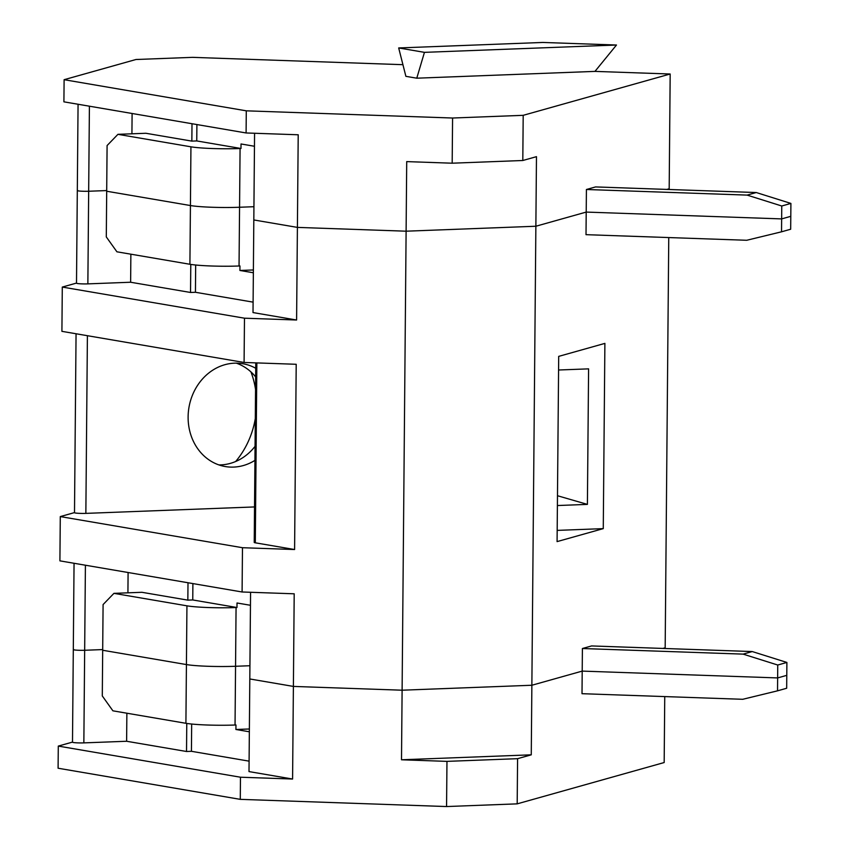 <?xml version="1.0" encoding="UTF-8"?>
<svg xmlns="http://www.w3.org/2000/svg" width="849" height="849" viewBox="0 0 849 849"><rect width="100%" height="100%" fill="white"/><g stroke="black" fill="none" stroke-linecap="round" stroke-linejoin="round"><path stroke-width="1.27" d="M249.351 731.785L235.916 729.493L235.958 724.972L235.046 725.014A36.284 3.163 0.5 0 1 185.91 723.295L112.906 710.825L102.294 695.947L102.687 650.26L186.419 664.565A36.284 3.163 0.5 0 0 235.555 666.274L249.924 665.733L235.555 666.274L236.064 607.544L236.977 607.513L192.755 599.956L187.841 600.137L188 582.743M74.5 512.594L60.29 516.585L242.474 547.711L242.092 591.986L294.2 593.801L293.393 686.416L249.808 678.967L249.001 771.592L292.587 779.032L240.469 777.217L58.294 746.091L58.093 768.228L240.278 799.355L240.469 777.217M250.572 592.273L249.808 678.967L293.393 686.416L402.108 690.205L401.503 759.781L531.262 754.825L531.867 685.249L402.108 690.205L293.393 686.416L292.587 779.032M777.525 690.831L786.673 688.252L786.779 675.348L777.642 677.926L582.212 671.103L531.867 685.249L582.212 671.103L777.642 677.926L786.779 675.348L786.896 662.443L752.235 651.554L743.087 654.123L582.403 648.519L582.011 693.697L742.695 699.3L777.525 690.831L777.642 677.926L777.748 665.022L743.087 654.123M665.17 648.509L665.17 647.787L662.867 648.434L665.17 647.787L668.757 237.561M73.63 649.389A7.715 0.669 0.5 0 0 73.301 649.581A7.715 0.669 0.5 0 0 84.667 650.27L102.697 649.581L84.667 650.27L85.409 565.211M249.097 761.15L191.428 751.301L186.525 751.492L186.769 723.433M191.428 751.301L191.672 724.038M235.916 729.493L249.373 728.983M531.262 754.825L517.582 758.677L517.19 803.854L664.173 762.54L664.746 696.583M517.582 758.677L446.967 761.373L401.503 759.781M446.967 761.373L446.563 806.55L517.19 803.854M240.278 799.355L446.563 806.55M126.872 713.213L126.618 741.262L83.849 742.886L84.667 650.27A7.715 0.669 0.5 0 1 73.301 649.581L72.494 742.196A7.715 0.669 0.5 0 0 83.849 742.886M186.525 751.492L126.618 741.262M58.294 746.091L72.494 742.1M253.098 302.138L195.44 292.279L195.673 265.015M130.873 254.191L130.629 282.239L190.526 292.47L195.44 292.279M130.629 282.239L87.861 283.874L89.41 106.189M77.63 190.367A7.715 0.669 0.5 0 0 77.312 190.558L76.506 283.184A7.715 0.669 0.5 0 0 87.861 283.874M62.295 287.068L244.48 318.195L244.088 362.47L61.913 331.343L62.295 287.068L76.506 283.078M254.573 133.261L253.013 312.57L296.598 320.009L244.48 318.195M452.177 163.199L452.581 118.022L523.196 115.326L522.804 160.503L452.177 163.199L406.713 161.607L406.109 231.193L297.405 227.394L253.819 219.955L297.405 227.394L296.598 320.009M781.536 231.809L746.706 240.278L586.012 234.674L586.213 212.08L781.642 218.904L781.759 205.999L790.907 203.42L790.79 216.325L781.642 218.904L781.536 231.809L790.674 229.23L790.79 216.325L781.642 218.904L586.213 212.08L535.868 226.237L531.867 685.249L402.108 690.205L406.109 231.193L535.868 226.237L536.472 156.662L522.804 160.503M669.171 189.486L669.182 188.765L666.879 189.412L669.182 188.765L670.179 74.012L594.969 71.39L616.48 45.018L542.776 42.45L398.68 47.947L405.886 76.336L416.774 78.193L424.447 52.351L398.68 47.947M77.312 190.558A7.715 0.669 0.5 0 0 88.667 191.248L106.698 190.569L88.667 191.248A7.715 0.669 0.5 0 1 77.312 190.558L78.066 104.257M117.937 134.333L190.94 146.813L190.431 205.543A36.284 3.163 0.5 0 0 239.567 207.252L253.936 206.71L239.567 207.252A36.284 3.163 0.5 0 1 190.431 205.543L106.698 191.237L106.295 236.924L116.918 251.803L189.911 264.272L190.431 205.543L106.698 191.237L107.091 145.55L117.937 134.333L145.901 133.272L191.853 141.114L192.001 123.721M190.526 292.47L190.781 264.41M244.088 362.47L296.205 364.285L294.592 549.526L242.474 547.711M253.352 272.762L239.917 270.47L239.959 265.949L239.047 265.992L240.076 148.522L240.989 148.49L241.02 143.969L254.456 146.261M239.917 270.47L253.384 269.961M189.911 264.272A36.284 3.163 0.5 0 0 239.047 265.992M752.235 651.554L591.551 645.94L582.403 648.519M777.748 665.022L786.896 662.443M185.91 723.295L186.939 605.825L113.936 593.355L103.09 604.562L102.687 650.26L186.419 664.565A36.284 3.163 0.5 0 0 235.555 666.274L235.046 725.014M250.455 605.284L237.02 602.992L236.977 607.513M60.29 516.585L59.908 560.86L242.092 591.986M128.093 572.513L127.923 592.825M187.841 600.137L141.9 592.294L113.936 593.355M192.755 599.956L192.893 583.581M186.939 605.825A36.284 3.163 0.5 0 0 236.064 607.544M603.268 528.63L604.891 343.389L558.695 356.378L557.082 541.609L603.268 528.63L557.177 530.392M76.06 333.763L74.5 512.69A7.715 0.669 0.5 0 0 85.855 513.38L87.405 335.705M255.782 362.884L254.222 542.426A9.074 0.785 0.5 0 0 255.305 542.808L294.592 549.526M558.578 370.005L588.59 368.859L587.402 504.391L557.485 495.731M587.402 504.391L557.39 505.537M254.53 506.938L85.855 513.38M250.964 371.926A81.631 71.603 -80.3 0 1 255.549 389.489M255.305 418.515A81.631 71.603 -80.3 0 1 235.661 461.506M236.309 363.149A52.16 45.75 -80.3 0 1 255.666 376.924M255.061 446.341A52.16 45.75 -80.3 0 1 218.925 464.923M254.933 460.37A52.16 45.75 -80.3 0 1 225.272 466.547A52.16 45.75 -80.3 0 1 188.117 416.891A52.16 45.75 -80.3 0 1 242.835 363.722A52.16 45.75 -80.3 0 1 255.74 368.275M781.759 205.999L747.099 195.1L756.247 192.532L790.907 203.42M246.093 132.964L246.284 110.826L64.11 79.7L63.908 101.838L246.093 132.964L298.211 134.779L297.405 227.394L406.109 231.193L535.868 226.237L586.213 212.08L586.415 189.497L595.552 186.929L756.247 192.532M586.415 189.497L747.099 195.1M240.989 148.49L196.756 140.934L191.853 141.114M196.756 140.934L196.904 124.559M190.94 146.813A36.284 3.163 0.5 0 0 240.076 148.522M132.104 113.49L131.924 133.802M402.935 64.683L192.458 57.35L135.967 59.504L64.11 79.7M424.447 52.351L616.48 45.018M594.969 71.39L416.774 78.193M523.196 115.326L670.179 74.012M452.581 118.022L246.284 110.826M255.305 542.808L256.865 362.916M74.054 563.28L73.301 649.581"/></g></svg>
